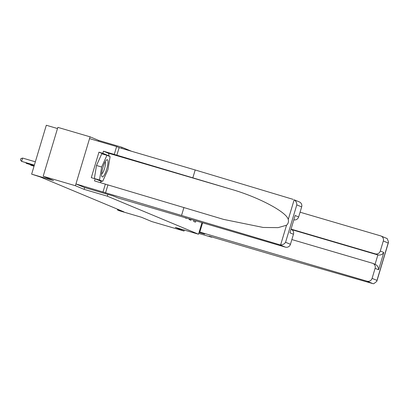<?xml version="1.0" encoding="UTF-8"?>
<svg xmlns="http://www.w3.org/2000/svg" width="409" height="409" viewBox="0 0 409 409"><rect width="100%" height="100%" fill="white"/><g stroke="black" fill="none" stroke-linecap="round" stroke-linejoin="round"><path stroke-width="0.61" d="M57.495 128.538L46.309 125.256L31.641 174.152L40.133 176.898L123.886 211.842L117.439 209.95L119.489 210.804L141.407 217.24L151.785 221.571L184.019 231.039L184.316 230.052M98.554 141.263L98.794 140.466L90.077 136.831L57.848 127.363L43.175 176.259L75.409 185.727L84.121 189.362L107.327 196.182L107.864 194.393M98.794 140.466L122 147.286L131.524 151.258M90.077 136.831L75.409 185.727M121.672 148.365L122 147.286M107.327 196.182L198.508 234.224L201.985 222.634M194.035 220.298L193.692 221.433L195.446 222.164L195.845 220.834M189.316 218.912L189.132 219.531L190.885 220.262L191.131 219.449M184.597 217.527L186.325 218.36L186.412 218.063M31.641 174.152L53.559 180.589L43.175 176.259M198.508 234.224L175.303 227.404L184.019 231.039M117.654 209.239L117.439 209.95M84.121 189.362L84.658 187.578M101.626 175.364A8.972 2.05 106.4 0 0 101.698 175.952A8.972 2.05 106.4 0 0 105.374 172.833A8.972 2.05 106.4 0 0 107.991 161.279A8.972 2.05 106.4 0 0 106.32 160.221A8.972 2.05 106.4 0 0 103.012 167.184A8.972 2.05 106.4 0 0 101.626 175.364M101.647 173.779A6.14 1.401 106.4 0 0 104.177 169.658A6.14 1.401 106.4 0 0 105.461 163.053A6.14 1.401 106.4 0 0 105.103 162.02M94.908 178.728L94.367 178.503L96.493 165.487L101.78 153.789L106.938 155.308L110.093 156.621L107.966 169.638L102.679 181.335L99.525 180.016L101.652 167.005L106.938 155.308M97.777 179.894L102.679 181.335M94.367 178.503L99.525 180.016M96.493 165.487L101.652 167.005M386.408 238.283L387.246 238.646L388.55 242.154L388.182 243.007L383.31 240.973A4.141 4.029 -67.4 0 0 380.631 235.875L300.073 212.205M199.045 232.44L204.618 234.081L199.822 232.077L367.031 281.203A4.141 4.029 -67.4 0 0 372.093 278.376L375.104 268.33A4.141 4.029 -67.4 0 0 372.425 263.227L291.868 239.562M199.822 232.077L202.598 222.818M372.093 278.376L376.96 280.405L376.786 281.366L373.714 283.744L372.809 283.611L285.175 258.508L209.111 236.162L211.627 237.21L211.714 236.923M211.627 237.21L198.748 233.427M380.298 251.019L383.806 252.481C382.313 254.582 380.334 255.4 377.875 254.945L375.242 253.846A4.141 4.029 -67.4 0 0 380.298 251.019L383.31 240.973M375.242 253.846L291.157 229.147M383.806 252.481L378.611 269.792C378.555 267.113 377.369 265.288 375.058 264.326L377.875 254.945L291.873 229.679M279.613 244.73L280.625 244.909C282.772 244.899 284.419 244.025 285.574 242.276L290.441 244.311A4.141 4.029 112.6 0 1 285.385 247.138L279.613 244.73L75.941 183.943L84.627 187.567L113.38 196.013L118.175 198.012L285.385 247.138M105.103 154.766L98.947 152.163L91.294 177.67L95.159 178.805L94.525 180.916L223.575 219.393L263.171 227.46L278.089 227.639L286.53 225.236C288.227 223.662 288.8 221.739 288.253 219.48C286.627 211.98 258.115 196.913 230.937 189.198L103.446 151.182L107.981 153.073A15.527 3.543 -73.6 0 1 109.05 156.187M183.938 207.496L181.596 215.292M105.358 184.101L103.017 191.898M107.869 185.149L105.532 192.946M301.663 206.908L296.796 204.878C296.816 202.69 295.937 201.003 294.158 199.807L299.393 201.954A4.141 4.029 112.6 0 1 301.663 206.908L298.652 216.954A4.141 4.029 112.6 0 1 293.943 219.868M98.947 152.163L102.812 153.298L103.446 151.182M293.212 199.398L195.195 169.965L119.131 147.618L116.616 146.57L114.275 154.367M116.616 146.57L89.54 138.615L75.941 183.943M119.131 147.618L116.79 155.415M195.195 169.965L192.854 177.762M291.116 229.28L291.182 229.306A4.141 4.029 112.6 0 1 293.457 234.265L290.441 244.311M101.662 181.039A15.527 3.543 -73.6 0 1 100.185 182.583M95.159 178.805L101.325 181.376L101.498 180.988M108.932 156.136L108.973 155.87L102.812 153.298M105.108 154.735L108.973 155.87M293.457 234.265L289.945 232.803L295.14 215.487L298.652 216.954M30.864 164.74L30.731 165.175L34.044 166.146M30.21 164.551L30.731 165.175L34.019 166.233M26.304 162.838L26.171 163.273L34.198 165.63M25.649 162.644L26.902 163.574L34.172 165.711M35.343 161.811L22.602 158.063L21.611 161.371L34.356 165.113M22.602 158.063L20.849 158.656L20.45 159.975L21.611 161.371L34.33 165.195M376.96 280.405L388.182 243.007M378.611 269.792L375.104 268.33M372.809 283.611L367.031 281.203M280.625 244.909L286.53 225.236M288.253 219.48L294.158 199.807M296.796 204.878L285.574 242.276M289.945 232.803L295.14 215.487M107.981 153.073L230.937 189.198M372.829 263.37L375.467 264.475M381.04 236.019L386.786 238.416M376.786 281.366L388.55 242.154"/></g></svg>

